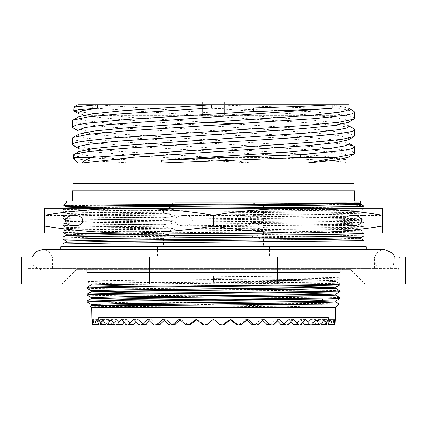 <?xml version="1.0" encoding="UTF-8"?>
<svg xmlns="http://www.w3.org/2000/svg" width="427" height="427" viewBox="0 0 427 427"><rect width="100%" height="100%" fill="white"/><g stroke="black" fill="none" stroke-linecap="round" stroke-linejoin="round"><path stroke-width="0.32" stroke-dasharray="2.13 1.6" d="M222.686 325.016L221.789 325.016L223.945 324.194L228.92 319.994L230.009 319.593L231.103 319.994L236.035 324.194L238.085 325.011L240.123 324.194L244.97 319.994L246.027 319.593L247.089 319.994L251.845 324.194L253.814 325.011L255.762 324.194L260.379 319.994L261.383 319.593L262.386 319.994L266.875 324.194L268.716 325.011L270.542 324.194L274.839 319.994L275.767 319.593L276.691 319.994L280.817 324.194L282.498 325.011L284.163 324.194L288.044 319.994L288.882 319.593L289.709 319.994L293.386 324.194L294.881 325.011L296.343 324.194L299.738 319.994L300.459 319.593L301.179 319.994L304.334 324.194L305.604 325.011L306.837 324.194L310.269 319.593L313.434 324.194L314.448 325.011L315.436 324.194L318.115 319.593L321.243 325.011L321.958 324.194L323.511 319.994L324.13 319.994L325.849 325.011L327.135 319.994L327.445 319.994L328.16 325.011L327.413 319.994L327.098 319.994L325.796 325.011L324.066 319.994L323.442 319.994L321.878 324.194L321.163 325.011L318.014 319.593L315.323 324.194L314.336 325.011M324.066 319.994L330.023 319.994L324.066 319.994M325.796 325.011L332.484 325.016L330.717 319.994L330.098 319.994L328.55 324.194L327.792 325.016L323.271 325.016M187.853 325.016L188.515 325.016L187.853 325.016M204.485 325.016L202.238 324.194L197.263 319.994L196.164 319.593L195.08 319.994L190.143 324.194L187.933 325.016L188.59 325.016M171.168 325.016L172.476 325.016L171.168 325.016M187.293 325.016L185.094 324.194L180.247 319.994L179.185 319.593L178.134 319.994L173.373 324.194L171.248 325.016L172.551 325.016M155.348 325.016L157.269 325.016L155.348 325.016M170.635 325.016L168.532 324.194L163.915 319.994L162.906 319.593L161.908 319.994L157.414 324.194L155.423 325.016L157.344 325.016M140.713 325.016L143.21 325.016L140.713 325.016M154.846 325.016L152.882 324.194L148.591 319.994L147.657 319.593L146.733 319.994L142.602 324.194L140.782 325.016L143.275 325.016M127.556 325.016L130.582 325.016L127.556 325.016M140.253 325.016L138.465 324.194L134.585 319.994L133.742 319.593L132.914 319.994L129.232 324.194L127.614 325.016L130.641 325.016M116.149 325.016L119.64 325.016L116.149 325.016M127.15 325.016L125.575 324.194L122.186 319.994L121.455 319.593L120.74 319.994L117.574 324.194L116.197 325.016L119.688 325.016M106.723 325.016L110.609 325.016L106.723 325.016M112.589 325.011L111.602 324.194L108.922 319.593L105.784 325.011L105.069 324.194L103.51 319.994L102.891 319.994L101.172 325.011L99.881 319.994L99.566 319.994L99.891 319.994L99.566 319.994L98.845 325.011L98.552 319.593L98.85 325.011L99.576 319.994L99.891 319.994L101.188 325.011L102.912 319.994L103.537 319.994L105.095 324.194L105.811 325.011L108.949 319.593L111.639 324.194L105.389 324.194L106.446 325.016L110.646 325.016M99.47 325.016L103.67 325.016L99.47 325.016M105.389 324.194L102.71 319.593L100.313 324.194L99.496 325.016L103.697 325.016M100.761 324.194L93.961 324.194L94.415 325.016L98.968 325.016L91.976 325.016M99.267 325.016L98.504 324.194L96.95 319.994L96.326 319.994L94.554 325.016L101.188 325.011M91.981 325.016L96.598 325.016L91.981 325.016L91.693 319.593L98.552 319.593L98.552 317.469L328.448 317.469L328.448 319.599M222.43 325.016L219.531 324.194L214.525 319.994L213.42 319.593M238.981 325.016L238.33 325.016M255.672 325.016L254.375 325.016M271.503 325.016L269.586 325.016M286.677 325.016L283.656 325.016M299.791 325.016L296.301 325.016M311.299 325.016L307.259 325.016M320.512 325.016L316.311 325.016M335.014 325.016L332.43 325.016M332.484 325.016L333.076 324.194L333.93 319.994L327.135 319.994L334.24 319.994L334.987 325.016M266.875 324.194L269.736 324.194L272.079 325.016M251.845 324.194L253.787 324.194L256.285 325.016M236.035 324.194L239.627 325.016M194.99 320.896L197.141 319.593L198.235 319.994L203.215 324.194L205.302 325.011M237.022 324.194L232.091 319.994L230.996 319.593L228.84 320.896M221.859 325.016L219.611 324.194L214.605 319.994L212.395 319.994L211.322 320.896L212.395 319.994L214.605 319.994L219.611 324.194L221.789 325.016M206.919 324.531L206.412 324.776M205.926 324.926L205.51 324.995M115.802 325.016L114.473 324.194L111.041 319.593L107.866 324.194L106.761 325.016M96.95 319.994L103.537 319.994L96.95 319.994M93.961 324.194L93.097 319.994L92.782 319.994L92.029 325.016M254.951 307.621L249.219 307.621M237.508 307.621L231.562 307.621M195.438 307.621L172.049 307.621M330.717 319.994L323.511 319.994L330.717 319.994M327.562 325.016L326.751 324.194L324.36 319.593L321.686 324.194L320.634 325.016M320.319 325.016L319.22 324.194L316.049 319.593L312.996 323.661M310.904 325.016L309.532 324.194L306.372 319.994L305.652 319.593L302.93 322.502M299.503 325.016L297.891 324.194L294.214 319.994L293.381 319.593L291.017 321.67M286.357 325.016L284.537 324.194L280.411 319.994L279.482 319.593L277.513 321.024M269.736 324.194L265.247 319.994L264.244 319.593L262.258 320.896M253.787 324.194L249.032 319.994L247.97 319.593L245.877 320.896M179.036 320.896L181.117 319.593L182.185 319.994L187.031 324.194L189.07 325.011M163.787 320.896L165.756 319.593L166.765 319.994L171.387 324.194L173.341 325.011M149.487 320.955L151.366 319.593L152.3 319.994L156.597 324.194L158.422 325.011M135.983 321.6L138.236 319.593L139.079 319.994L142.965 324.194L144.63 325.011M124.076 322.433L126.643 319.593L127.369 319.994L130.769 324.194L132.237 325.011M114.009 323.591L116.811 319.593L120.254 324.194L121.492 325.011M111.639 324.194L112.627 325.011M328.288 324.194L328.443 319.994L328.144 325.011L328.288 324.194L335.147 324.194L328.288 324.194M328.448 317.469L98.552 317.469M103.51 319.994L96.924 319.994L103.51 319.994M121.444 325.011L120.206 324.194L116.774 319.593L113.988 323.559M132.178 325.011L130.71 324.194L127.315 319.994L126.595 319.593L124.049 322.396M144.566 325.011L142.901 324.194L139.015 319.994L138.183 319.593L135.957 321.568M158.353 325.011L156.528 324.194L152.231 319.994L151.302 319.593L149.455 320.923M173.266 325.011L171.312 324.194L166.69 319.994L165.687 319.593L164.262 320.389M188.996 325.011L186.951 324.194L182.105 319.994L181.048 319.593L180.077 319.924M205.222 325.011L203.135 324.194L198.16 319.994L196.575 319.668M230.26 319.668L228.685 319.994L223.705 324.194L221.618 325.011M246.763 319.919L245.803 319.593L244.74 319.994L239.889 324.194L237.85 325.011M262.589 320.383L261.169 319.593L260.16 319.994L255.543 324.194L253.585 325.011M277.406 320.917L275.57 319.593L274.636 319.994L270.334 324.194L268.508 325.011M290.92 321.563L288.7 319.593L287.862 319.994L283.971 324.194L282.306 325.011M302.844 322.39L300.304 319.593L299.578 319.994L296.178 324.194L294.71 325.011M312.927 323.543L310.146 319.593L306.698 324.194L305.46 325.011M327.413 319.994L333.887 319.994L327.413 319.994M325.849 325.011L328.048 325.016M321.243 325.011L323.356 325.016M314.448 325.011L316.428 325.016M305.604 325.011L307.408 325.016M294.881 325.011L296.477 325.016M282.498 325.011L283.854 325.016M268.716 325.011L269.8 325.016M253.814 325.011L254.604 325.016M238.085 325.011L238.565 325.016M322.956 317.469L104.044 317.469L322.956 317.469L322.956 320.896L263.139 320.896M163.712 320.896L104.044 320.896L104.044 317.469M104.044 320.896L322.956 320.896M262.023 320.896L247.884 320.896M245.632 320.896L231.93 320.896M228.589 320.896L215.592 320.896M211.242 320.896L198.245 320.896M194.915 320.896L181.203 320.896M178.961 320.896L164.822 320.896M101.172 325.011L98.968 325.016M86.921 287.403C85.656 287.979 145.474 288.54 213.495 289.116C281.489 289.693 342.027 290.269 340.079 290.835M86.921 294.267C85.421 294.838 145.714 295.409 213.575 295.98C281.58 296.557 341.237 297.117 340.079 297.699M338.995 303.933C341.29 303.57 281.158 303.207 214.205 302.85L124.252 301.99L86.921 301.126M340.079 284.734C342.027 284.168 281.489 283.592 213.495 283.016C145.474 282.439 85.656 281.879 86.921 281.302C84.669 280.742 145.767 280.155 212.892 279.589C280.342 279.023 341.926 278.441 340.079 277.87C342.219 277.304 280.699 276.723 213.5 276.157L213.5 282.258C280.699 282.823 342.219 283.405 340.079 283.971M214.205 302.85L132.818 302.85L86.937 301.905M86.921 281.302L86.921 272.517L340.079 272.517L86.921 272.517A3.432 3.432 0 0 0 83.489 269.085L343.511 269.085A3.432 3.432 0 0 0 340.079 272.517L340.079 277.87L335.809 280.342L298.638 281.201L125.687 282.914L91.191 283.774L128.33 284.633L301.302 286.346L335.809 287.206L301.302 286.346L101.21 284.206L91.191 283.774L86.921 281.302M340.079 298.457C342.043 297.886 280.464 297.309 213.068 296.738C146.013 296.173 84.658 295.591 86.921 295.025M340.079 291.593C341.237 291.017 281.58 290.456 213.575 289.88C145.714 289.309 85.421 288.737 86.921 288.166M213.5 282.258L213.5 276.157M77.543 269.085L349.457 269.085L77.543 269.085A1.713 1.713 -90 0 0 76.332 269.586L62.08 283.843L364.92 283.843L350.668 269.586A1.713 1.713 90 0 0 349.457 269.085M343.511 269.085L83.489 269.085M62.08 283.843L364.92 283.843M277.235 283.843L405.65 283.843L405.65 257.075L277.235 257.075L277.235 283.843L149.765 283.843L149.765 257.075L277.235 257.075M149.765 257.075L21.35 257.075L21.35 283.843L149.765 283.843M26.976 257.075L400.024 257.075L26.976 257.075A0.891 0.891 -90 0 1 27.867 257.967L27.867 268.471L399.133 268.471L27.867 268.471A1.713 1.713 0 0 0 29.586 270.184L397.414 270.184L29.586 270.184M397.414 270.184A1.713 1.713 0 0 0 399.133 268.471L399.133 257.967L27.867 257.967L399.133 257.967A0.891 0.891 90 0 1 400.024 257.075M376.278 270.184L50.722 270.184L376.278 270.184A1.713 1.713 90 0 1 374.564 268.471L374.564 257.967L52.436 257.967L374.564 257.967A0.891 0.891 0 0 0 373.673 257.075L53.327 257.075A0.891 0.891 0 0 0 52.436 257.967L52.436 268.471A1.713 1.713 -90 0 1 50.722 270.184M53.327 257.075L373.673 257.075M366.19 257.075L60.81 257.075L366.19 257.075L366.19 249.598M60.81 257.075L60.81 249.598M269.49 256.045L157.51 256.045L269.49 256.045L269.49 246.785L366.19 246.785M60.81 246.785L163.498 246.785L163.498 238.453L90.593 237.78L62.902 237.108M157.51 256.045L157.51 246.785M63.762 205.446L163.509 206.289L173.629 208.12C175.203 208.557 175.203 208.952 173.629 209.31L163.498 211.002L163.498 213.153L173.629 214.984C175.203 215.427 175.203 215.822 173.629 216.174L163.498 217.866L163.498 220.012L173.629 221.848C175.203 222.286 175.203 222.686 173.629 223.038L163.498 224.73L163.498 226.876L173.629 228.712C175.203 229.15 175.203 229.545 173.629 229.897L163.498 231.589L163.498 233.057L90.044 233.057L163.498 233.74L163.498 233.057L263.502 233.057L263.502 232.331L253.371 230.495C251.807 230.078 251.807 229.683 253.371 229.31L263.502 227.612L263.502 225.467L253.371 223.636C251.807 223.22 251.807 222.819 253.371 222.446L263.502 220.754L263.502 218.603L253.371 216.772C251.807 216.356 251.807 215.961 253.371 215.582L263.502 213.89L263.502 211.744L253.371 209.908C251.791 209.492 251.791 209.091 253.371 208.718L263.502 207.026L263.502 206.294L364.098 206.294M163.498 233.74L164.806 233.996M65.998 234.183L96.993 234.877L173.629 235.571C175.203 236.014 175.203 236.409 173.629 236.761L163.498 238.453M364.087 240.524L335.835 239.857L263.502 239.195L263.502 246.785L269.49 246.785M263.502 239.195L253.371 237.359C251.807 236.942 251.807 236.547 253.371 236.168L260.331 235.047M364.098 235.821L336.396 235.149L263.502 234.476L263.502 233.057L364.098 233.057L364.098 228.963C365.133 228.514 322.764 228.066 263.502 227.612M163.509 206.289L175.049 202.862L176.244 202.862L176.244 201.01L250.756 201.01L250.756 202.862L251.951 202.862L263.502 206.294M361.028 238.762L330.503 238.058L253.371 237.359M173.629 229.897L95.354 229.182L65.966 228.466L110.518 227.607L350.551 225.467L361.028 225.034L352.878 224.687L253.371 223.636M263.502 225.467C322.476 225.915 365.01 226.363 364.098 226.812C366.894 227.41 286.175 228.013 202.478 228.61C126.168 229.155 60.698 229.705 62.902 230.244L62.902 230.244C62.011 230.692 103.729 231.135 163.498 231.589M364.087 226.801L364.098 222.099C365.01 221.65 322.476 221.197 263.502 220.754M263.502 232.331L340.655 233.057L364.055 233.649M173.629 236.761L95.84 236.051L65.955 235.341M287.067 233.057L341.675 232.48L361.034 231.898L330.53 231.199L253.371 230.495M173.629 223.038L95.36 222.323L65.966 221.608L110.486 220.748L350.503 218.603L361.034 218.176L352.91 217.823L253.371 216.772M263.502 218.603C322.465 219.051 364.818 219.499 364.098 219.953C366.644 220.551 286.394 221.149 202.206 221.746C125.97 222.291 61.125 222.835 62.902 223.38L62.902 223.38C62.054 223.833 104.353 224.276 163.498 224.73M173.629 221.848L96.507 221.143L74.122 220.796L65.971 220.444L68.421 220.231L107.807 219.585L316.455 217.871L361.028 217.012L361.034 218.176L364.098 219.953L364.098 215.235C364.818 214.781 322.465 214.338 263.502 213.89M263.502 211.744C322.55 212.192 365.058 212.641 364.098 213.089C366.398 213.687 287.051 214.285 202.334 214.882C126.114 215.427 60.783 215.982 62.902 216.521C62.027 216.969 104.375 217.418 163.498 217.866M173.629 216.174C111.319 215.699 64.92 215.229 65.955 214.754L110.561 213.884L350.546 211.739L361.028 211.312L352.873 210.959L253.371 209.908M263.502 207.026C315.468 207.426 355.195 207.821 362.534 208.216L176.047 208.216L95.088 208.931L62.902 209.657L62.902 208.216L362.534 208.216L364.098 208.376L364.098 213.089L361.034 211.312L361.034 210.148L359.363 209.972L253.371 208.718M263.502 246.785L163.498 246.785M66.986 241.613L62.902 243.972L66.986 241.613L65.955 241.02L66.986 241.613M44.509 226.054C73.038 230.623 101.204 232.961 129.007 233.057L297.993 233.057C270.19 232.961 242.024 230.623 213.5 226.054C184.971 230.628 156.805 232.961 129.007 233.057L44.509 233.057L44.509 208.216L129.007 208.216L62.902 208.216M297.993 233.057C325.796 232.961 353.956 230.628 382.491 226.054L382.491 233.057L62.902 233.057L62.902 232.395L90.044 233.057L62.902 233.057M163.498 211.002L69.991 209.993L62.902 209.657L65.384 208.216M173.629 228.712L96.481 228.007L65.966 227.308L65.966 228.466L62.913 230.233L62.902 225.531L102.859 224.714L224.88 223.732C300.88 223.188 366.185 222.638 364.098 222.099L361.023 223.876L331.635 223.161L253.371 222.446M163.498 226.876C103.729 226.422 62.011 225.974 62.902 225.531L65.966 227.303L107.866 226.449L316.519 224.735L361.034 223.876L361.028 225.034L364.082 226.801M62.902 223.38L62.902 218.667C60.442 218.069 140.595 217.466 224.671 216.868C301.126 216.324 365.891 215.779 364.098 215.235L361.034 217.012L331.662 216.297L253.371 215.582M163.498 220.012C104.353 219.563 62.054 219.115 62.902 218.667M173.629 214.984C111.319 214.514 64.92 214.039 65.955 213.569L65.955 214.754L62.902 216.521L62.902 211.803C60.164 211.21 140.28 210.607 224.853 210.004C301.254 209.46 365.816 208.92 364.098 208.376L361.034 210.148L316.829 211.002L108.837 212.715L65.955 213.569L62.902 211.803C62.027 212.251 104.375 212.699 163.498 213.153M65.955 213.569L62.902 211.803M173.629 209.31L95.344 208.595L65.966 207.88M361.034 204.453L338.045 203.844L277.924 203.241C331.459 204.261 367.257 205.28 363.799 206.294M364.087 228.973L318.932 229.827L106.654 231.535L62.902 232.395M361.034 237.599L331.635 236.884L253.371 236.168M134.345 233.057L283.661 231.898L361.028 230.74L331.678 230.025L253.371 229.31M65.998 242.178L62.902 243.972M173.629 208.12L96.497 207.421L65.966 206.721M335.606 202.862L306.255 202.889L361.066 203.263M251.951 202.862L306.255 202.889L277.924 203.241M175.049 202.862L66.334 202.862M250.756 202.862L359.07 202.862M354.277 202.862L346.398 202.862M360.164 202.862L176.244 202.862M176.244 201.01L66.644 201.01M360.356 201.01L250.756 201.01M72.302 201.01L354.698 201.01L72.302 201.01M72.302 190.853L354.698 190.853M72.99 190.853L354.01 190.853L72.99 190.853M72.99 183.509L354.01 183.509M77.895 183.509L349.105 183.509L77.895 183.509M349.105 143.851L348.347 142.965L333.46 139.805L301.505 136.645L115.109 124.011L87.535 120.852L80.324 119.272L77.895 117.692L78.648 116.817M348.352 139.821L349.105 138.951L346.692 137.371L339.502 135.791L311.972 132.637L125.597 120.003L93.598 116.843L78.664 113.683L77.895 112.797M348.533 144.604L288.86 138.684L192.641 132.765L106.531 126.846L81.135 123.883L72.302 120.926M208.611 122.352L124.134 116.939L76.177 111.522L76.198 107.956L92.136 107.956L318.51 123.547L342.374 126.136L353.892 128.751M235.805 123.963L320.939 129.84L345.987 132.776L354.698 135.717M73.038 127.849L88.384 131.009L121.578 134.174L315.852 146.819L344.626 149.984L352.152 151.564L354.698 153.144M76.177 111.522L74.058 111.009M76.198 107.956L73.812 107.193M77.895 163.061L348.037 163.061L347.92 160.173L331.966 157.045L299.45 153.912L114.564 141.396L87.418 138.263L80.308 136.699L77.895 135.135L78.659 134.243M77.895 147.662L78.664 148.543L97.356 152.172L137.782 155.802L250.937 163.061L212.892 157.467L266.576 157.467C312.292 159.324 344.338 161.187 348.037 163.061L349.105 163.061M73.033 158.198L89.809 160.621L131.543 163.061L130.817 160.173L91.858 156.367L81.44 154.462L77.895 152.562L78.664 151.67M348.347 157.253L349.105 156.373L346.655 154.793L339.433 153.213L311.865 150.058L125.554 137.43L93.588 134.27L78.664 131.116L77.895 130.235M77.895 104.727L331.795 104.727L336.673 107.956L310.664 107.956L211.189 104.727L211.109 108.293L310.605 111.522L343.201 114.9L351.789 116.592L354.698 118.284M349.105 126.413L348.336 125.527L337.389 122.928L314.453 120.329L242.435 115.13L96.945 104.727L92.136 107.956M349.105 108.976L348.336 108.095L331.795 104.727L349.105 104.727M72.302 138.353L76.476 140.382L88.747 142.41L134.243 146.466L265.695 154.579C311.539 156.437 343.895 158.3 347.92 160.173M353.956 111.356L336.673 107.956M265.695 154.579L266.576 157.467M73.038 145.281L87.498 148.329L118.658 151.371L212.892 157.467M310.605 111.522L310.664 107.956M348.352 122.389L349.105 121.519L346.446 119.864L338.568 118.21L308.556 114.906L211.109 108.293M72.969 155.145L76.887 156.399L88.389 157.654L130.817 160.173M77.895 101.984L349.105 101.984M202.35 101.984L336.924 101.984L202.35 101.984L202.35 115.712L336.924 115.712L90.076 115.712L202.35 115.712L202.35 101.984M224.65 101.984L224.65 115.712L224.65 101.984M382.491 226.054L382.491 208.216L129.007 208.216L78.557 210.831M73.172 211.397L62.902 212.619M61.814 212.758L44.509 215.219M382.491 215.219C353.956 210.65 325.796 208.312 297.993 208.216C270.19 208.312 242.024 210.65 213.5 215.219C184.971 210.65 156.805 208.312 129.007 208.216M44.509 215.491L44.509 225.782L44.509 215.491L74.229 215.491M44.509 225.782L74.229 225.782M213.5 226.054L213.5 215.219M183.786 225.782C195.278 226.064 195.278 215.208 183.786 215.491C172.289 215.208 172.289 226.064 183.786 225.782L243.214 225.782C231.722 226.064 231.722 215.208 243.214 215.491L183.786 215.491M243.214 215.491C254.711 215.208 254.711 226.064 243.214 225.782M382.491 225.782L382.491 215.491L382.491 225.782L352.771 225.782M352.771 215.491L382.491 215.491M91.282 283.843L125.687 282.914L325.764 280.774L335.809 280.342L327.055 279.909L213.5 278.612L327.055 279.909L335.809 280.342L335.809 281.5L299.338 280.651L213.5 279.797L325.972 281.073L335.809 281.5L331.934 281.793L148.713 283.843L273.627 282.669L319.599 282.082L335.809 281.5L340.063 283.955M91.191 284.932L125.666 285.786L298.628 287.504L335.809 288.358L298.628 287.504L125.666 285.786L91.191 284.932M91.181 291.801L126.221 292.655L298.852 294.368L335.809 295.222L298.852 294.368L126.221 292.655L91.181 291.801M91.191 298.654L125.677 299.514L298.633 301.227L335.809 302.086L298.633 301.227L125.677 299.514L91.191 298.654M91.191 290.638L128.367 291.497L301.345 293.21L335.809 294.07L301.345 293.21L128.367 291.497L91.191 290.638M91.191 297.502L128.335 298.356L301.302 300.074L335.809 300.928L301.302 300.074L128.335 298.356L91.191 297.502M91.191 305.518L120.82 306.308L197.29 307.104L311.667 307.376C315.697 307.301 316.268 307.21 313.381 307.104C275.97 305.668 187.437 304.27 132.818 302.85M91.181 304.355L115.813 305.049L313.381 307.104M90.193 306.095L90.188 306.1C89.334 306.442 138.289 306.773 197.29 307.104M32.244 257.075L32.121 262.226L34.171 266.4L42.145 270.184L213.5 270.184L42.145 270.184C49.308 269.672 51.977 264.308 52.163 262.253L52.179 257.604C50.69 252.608 47.349 249.939 42.145 249.598L384.855 249.598C381.444 249.678 378.69 251.065 376.593 253.755C374.805 256.253 374.201 259.013 374.789 262.034C376.23 267.115 379.587 269.832 384.855 270.184L213.5 270.184L384.855 270.184L393.07 266.096L394.756 257.075M325.331 324.194L321.878 324.194M203.215 324.194L202.238 324.194M231.103 319.994L232.091 319.994M228.92 319.994L229.907 319.994M198.235 319.994L197.263 319.994M196.052 319.994L195.08 319.994M191.12 324.194L190.143 324.194M187.031 324.194L185.094 324.194M182.185 319.994L180.247 319.994M180.066 319.994L178.134 319.994M175.305 324.194L173.373 324.194M171.387 324.194L168.532 324.194M166.765 319.994L163.915 319.994M164.758 319.994L161.908 319.994M160.269 324.194L157.414 324.194M156.597 324.194L152.882 324.194M152.3 319.994L148.591 319.994M150.443 319.994L146.733 319.994M146.317 324.194L142.602 324.194M142.965 324.194L138.465 324.194M139.079 319.994L134.585 319.994M137.409 319.994L132.914 319.994M133.726 324.194L129.232 324.194M130.769 324.194L125.575 324.194M127.369 319.994L122.186 319.994M125.922 319.994L120.74 319.994M122.762 324.194L117.574 324.194M120.254 324.194L114.473 324.194M117.414 319.994L111.644 319.994M116.224 319.994L110.449 319.994M113.646 324.194L107.866 324.194M109.413 319.994L103.174 319.994M108.501 319.994L102.256 319.994M106.563 324.194L100.313 324.194M105.095 324.194L98.504 324.194M101.653 324.194L95.061 324.194M100.745 324.194L92.216 324.194M98.557 319.994L91.698 319.994L98.557 319.994M327.995 324.194L334.8 324.194M326.271 324.194L333.076 324.194M325.385 324.194L331.982 324.194M321.958 324.194L328.55 324.194M320.496 324.194L326.751 324.194M318.563 319.994L324.814 319.994M317.651 319.994L323.896 319.994M315.436 324.194L321.686 324.194M313.434 324.194L319.22 324.194M310.861 319.994L316.642 319.994M309.671 319.994L315.452 319.994M304.334 324.194L309.532 324.194M301.179 319.994L306.372 319.994M299.738 319.994L304.926 319.994M293.386 324.194L297.891 324.194M289.709 319.994L294.214 319.994M288.044 319.994L292.548 319.994M280.817 324.194L284.537 324.194M276.691 319.994L280.411 319.994M274.839 319.994L278.553 319.994M262.386 319.994L265.247 319.994M260.379 319.994L263.24 319.994M247.089 319.994L249.032 319.994M244.97 319.994L246.913 319.994M101.631 324.194L105.069 324.194M106.531 324.194L111.602 324.194M108.469 319.994L109.381 319.994M116.181 319.994L117.372 319.994M120.206 324.194L114.425 324.194M125.874 319.994L127.315 319.994M130.71 324.194L125.517 324.194M137.35 319.994L139.015 319.994M142.901 324.194L138.396 324.194M150.373 319.994L152.231 319.994M156.528 324.194L152.807 324.194M164.683 319.994L166.69 319.994M171.312 324.194L168.451 324.194M182.105 319.994L180.167 319.994M186.951 324.194L185.014 324.194M198.16 319.994L197.178 319.994M203.135 324.194L202.152 324.194M228.685 319.994L229.657 319.994M244.74 319.994L246.667 319.994M260.16 319.994L262.167 319.994M274.636 319.994L276.493 319.994M287.862 319.994L289.533 319.994M299.578 319.994L301.024 319.994M309.543 319.994L310.733 319.994M315.323 324.194L320.41 324.194M317.549 319.994L318.467 319.994M326.223 324.194L327.973 324.194M76.332 269.586L350.668 269.586L76.332 269.586M374.564 268.471L52.436 268.471L374.564 268.471M330.338 319.593L323.751 319.593M231.002 319.593L230.014 319.593M196.169 319.593L197.146 319.593M179.191 319.593L181.123 319.593M162.911 319.593L165.761 319.593M147.662 319.593L151.371 319.593M133.747 319.593L138.241 319.593M121.46 319.593L126.648 319.593M111.047 319.593L116.817 319.593M102.715 319.593L108.96 319.593M96.641 319.593L103.222 319.593M335.307 319.593L328.448 319.593M334.085 319.593L327.29 319.593M330.407 319.593L323.821 319.593M324.355 319.593L318.11 319.593M316.044 319.593L310.269 319.593M305.652 319.593L300.459 319.593M293.381 319.593L288.876 319.593M279.482 319.593L275.767 319.593M264.244 319.593L261.383 319.593M247.97 319.593L246.032 319.593M96.614 319.593L103.201 319.593M102.683 319.593L108.922 319.593M110.999 319.593L116.774 319.593M121.407 319.593L126.595 319.593M133.683 319.593L138.183 319.593M147.587 319.593L151.302 319.593M162.836 319.593L165.687 319.593M179.11 319.593L181.048 319.593M196.084 319.593L197.066 319.593M230.745 319.593L229.774 319.593M247.729 319.593L245.797 319.593M264.014 319.593L261.164 319.593M279.269 319.593L275.564 319.593M293.184 319.593L288.695 319.593M305.481 319.593L300.298 319.593M315.905 319.593L310.135 319.593M324.248 319.593L318.008 319.593M334.047 319.593L327.253 319.593M363.03 233.057L361.034 231.904L361.028 230.735L364.082 228.973M62.918 218.677L65.977 220.444L65.971 221.608L62.918 223.374M62.918 216.505L65.971 214.744L66.302 214.146M62.924 232.405L64.055 233.057M65.966 213.575L66.302 214.114M349.094 139.389L349.094 138.951M77.917 117.692L77.917 117.249M348.357 142.97L349.094 143.397M77.917 113.251L78.664 113.683M78.664 131.11L77.911 130.673M77.911 135.135L77.911 134.686M349.099 156.816L349.099 156.373M348.336 108.095L349.083 108.533M78.664 148.537L77.895 148.094M77.895 152.562L77.895 152.124M349.083 121.962L349.083 121.519M348.341 125.533L349.083 125.96M336.924 115.712L336.924 101.984M90.076 115.712L90.076 101.984"/><path stroke-width="0.64" d="M327.701 325.016L328.47 324.194L330.023 319.994L330.647 319.994L332.43 325.016L327.712 325.016M330.023 319.994L330.647 319.994L330.023 319.994M320.917 324.91L327.792 325.016M204.485 325.016L205.141 325.016L204.485 325.016M187.933 325.016L189.07 325.011L191.12 324.194L194.99 320.896M171.248 325.016L173.341 325.011L175.305 324.194L179.036 320.896M155.423 325.016L158.422 325.011L160.269 324.194L163.787 320.896M140.782 325.016L144.63 325.011L146.317 324.194L149.487 320.955M127.614 325.016L132.237 325.011L133.726 324.194L135.983 321.6M116.197 325.016L121.492 325.011L122.762 324.194L124.076 322.433M106.446 325.016L112.627 325.011L114.009 323.591M99.496 325.016L105.811 325.011M98.968 325.016L94.532 325.016L96.305 319.994L96.924 319.994L98.477 324.194L99.47 325.016L100.281 324.194L102.677 319.593L105.352 324.194L106.408 325.016L107.823 324.194L110.999 319.593L114.425 324.194L115.754 325.016L117.521 324.194L120.686 319.994L121.407 319.593L122.127 319.994L125.517 324.194L127.091 325.016L129.167 324.194L132.85 319.994L133.683 319.593L134.521 319.994L138.396 324.194L140.184 325.016L142.533 324.194L146.664 319.994L147.587 319.593L148.516 319.994L152.807 324.194L154.771 325.016L157.339 324.194L161.833 319.994L162.836 319.593L163.835 319.994L168.451 324.194L170.554 325.016L173.293 324.194L178.054 319.994L179.11 319.593L180.167 319.994L185.014 324.194L187.207 325.016L190.058 324.194L194.995 319.994L196.089 319.593L197.178 319.994L202.152 324.194L204.4 325.016L207.303 324.194L212.31 319.994L213.42 319.593L214.519 319.994L219.526 324.194L222.43 325.016L224.677 324.194L229.657 319.994L230.751 319.593L231.84 319.994L236.771 324.194L238.981 325.016L237.85 325.011L235.8 324.194L230.26 319.668M172.049 307.621L91.672 307.584L91.976 325.016L94.532 325.016M106.408 325.016L106.723 325.016M115.754 325.016L116.149 325.016M127.091 325.016L127.556 325.016M140.184 325.016L140.713 325.016M154.771 325.016L155.348 325.016M170.554 325.016L171.168 325.016M187.207 325.016L187.853 325.016M204.4 325.016L207.308 324.194L212.31 319.994M255.912 325.016L253.585 325.011L251.62 324.194L246.859 319.994L248.786 319.994L247.729 319.593L246.667 319.994L241.821 324.194L239.232 325.016M271.727 325.016L268.508 325.011L266.661 324.194L262.589 320.383M292.351 319.994L294.022 319.994L293.194 319.593L292.351 319.994L288.471 324.194L286.885 325.016L282.306 325.011L280.619 324.194L277.406 320.917M304.761 319.994L306.207 319.994L305.486 319.593L304.761 319.994L301.366 324.194L299.967 325.016L294.71 325.011L293.216 324.194L290.92 321.563M312.996 323.661L311.299 325.016L305.46 325.011L304.184 324.194L302.844 322.39M323.789 319.994L324.707 319.994L324.253 319.593L323.789 319.994L321.568 324.194L320.634 325.016L314.336 325.011L312.927 323.543M332.569 325.016L333.887 319.994L334.208 319.994L334.965 325.016L332.622 325.016M334.965 325.016L335.302 319.994L335.03 325.016M278.34 319.994L280.197 319.994L279.274 319.593L278.34 319.994L274.043 324.194L272.079 325.016L269.512 324.194L265.018 319.994L264.014 319.593L263.005 319.994L265.018 319.994M263.005 319.994L258.388 324.194L256.285 325.016L253.547 324.194L248.786 319.994M228.84 320.896L224.933 324.194L221.789 325.016M205.302 325.011L207.389 324.194L211.322 320.896L206.919 324.531M206.412 324.776L205.926 324.926M335.307 319.599L335.328 307.584L254.951 307.621M249.219 307.621L237.508 307.621M231.562 307.621L195.438 307.621M320.971 324.942L320.634 325.016M302.93 322.502L301.542 324.194L299.967 325.016M291.017 321.67L288.668 324.194L286.885 325.016M277.513 321.024L274.267 324.194L272.303 325.016M262.258 320.896L258.629 324.194L256.526 325.016M245.877 320.896L242.072 324.194L239.873 325.016M113.988 323.559L112.627 325.011M91.672 307.584L335.328 307.584L338.995 303.933L190.794 305.15C133.47 305.47 88.458 305.791 90.182 306.111L91.672 307.584M92.024 325.016L92.771 319.994L93.086 319.994L94.394 325.016M92.771 319.994L93.086 319.994L92.771 319.994M96.305 319.994L96.924 319.994L96.305 319.994M280.197 319.994L284.329 324.194L286.154 325.016M294.022 319.994L297.71 324.194L299.322 325.016M306.207 319.994L309.378 324.194L310.749 325.016M311.144 325.016L312.473 324.194L315.916 319.593L319.092 324.194L320.197 325.016M324.707 319.994L326.655 324.194L327.472 325.016M333.887 319.994L334.208 319.994L333.887 319.994M124.049 322.396L122.714 324.194L121.444 325.011L119.64 325.016M135.957 321.568L133.672 324.194L132.178 325.011L130.582 325.016M149.455 320.923L146.247 324.194L144.566 325.011L143.21 325.016M164.262 320.389L160.2 324.194L158.353 325.011L157.269 325.016M180.077 319.924L175.23 324.194L172.476 325.016M196.575 319.668L191.04 324.194L188.515 325.016M213.42 319.593L212.315 319.994M263.139 320.896L262.023 320.896M247.884 320.896L245.632 320.896M231.93 320.896L228.589 320.896M215.592 320.896L211.242 320.896M198.245 320.896L194.915 320.896M181.203 320.896L178.961 320.896M164.822 320.896L163.712 320.896M105.784 325.011L103.67 325.016M112.589 325.011L110.609 325.016M339.865 283.843L340.079 283.971C341.926 284.547 280.342 285.124 212.892 285.695C145.767 286.261 84.669 286.843 86.921 287.403L91.191 284.932L148.713 283.843L91.191 284.932L91.191 283.774M86.921 288.166C85.635 287.584 145.73 287.024 213.591 286.448C281.526 285.871 341.242 285.311 340.079 284.734L335.809 287.206L325.785 287.633L125.671 289.778L91.191 290.638L125.671 289.778L298.66 288.065L335.809 287.206L335.809 288.364L340.079 290.835C341.242 291.417 281.526 291.972 213.591 292.548C145.73 293.125 85.635 293.685 86.921 294.267L91.191 291.796L101.226 291.363L301.345 289.218L335.809 288.358L301.345 289.218L128.362 290.936L91.191 291.79L91.191 290.638L86.921 288.166L86.921 287.403M338.995 303.933L335.809 302.086L335.809 300.928L340.079 298.457L323.122 299.028L113.075 301.174L86.921 301.889L86.921 301.126L91.191 298.654L91.191 297.496L86.921 295.025C85.485 294.449 145.81 293.883 213.708 293.312C281.404 292.741 342.192 292.159 340.079 291.593L335.809 294.07L325.764 294.497L125.677 296.642L91.191 297.502L125.677 296.642L298.628 294.929L335.809 294.07L335.809 295.222L327.21 295.655L128.335 297.795L91.191 298.654L128.335 297.795L301.302 296.082L335.809 295.222L340.079 297.699L337.672 297.913L124.983 300.256L86.937 301.11M340.079 284.734L340.079 283.971M340.079 291.593L340.079 290.835M86.921 295.025L86.921 294.267M340.079 298.457L340.079 297.699M149.765 257.075L21.35 257.075L21.35 283.843L149.765 283.843L149.765 257.075L405.65 257.075L405.65 283.843L149.765 283.843M366.19 249.598L366.19 246.785L60.81 246.785L60.81 249.598M164.806 233.996L174.131 235.683M260.331 235.047L263.502 234.476M62.913 243.956L107.978 243.102L361.231 240.753L364.098 240.54L361.034 238.762L361.034 237.599L364.087 235.837L319.022 236.691L106.691 238.399L62.902 239.253L62.902 237.108L108.058 236.238L320.341 234.53L364.055 233.649M361.034 237.599L316.855 238.453L108.848 240.161L65.955 241.02L62.902 239.253L65.955 241.02L65.955 242.205L110.481 241.335L319.161 239.616L361.028 238.762M65.955 235.341L140.472 234.193L287.067 233.057M364.098 208.216L363.868 206.086M44.509 226.054C73.044 230.628 101.204 232.961 129.007 233.057C156.81 232.961 184.976 230.623 213.5 226.054C242.029 230.628 270.195 232.961 297.993 233.057L44.509 233.057L44.509 208.216L176.047 208.216C263.523 207.575 361.103 206.935 363.799 206.294M364.098 233.057L297.993 233.057L382.491 233.057L382.491 208.216L297.993 208.216C325.796 208.312 353.962 210.65 382.491 215.219M65.384 208.216L65.966 207.88L77.933 207.453L110.529 207.02L319.14 205.307L361.034 204.448L363.889 206.102M65.998 234.183L83.735 233.612L134.345 233.057M65.966 206.721L107.801 205.862L316.38 204.149L361.05 203.279L75.28 205.168L63.762 205.435L65.961 206.716L65.966 207.88M360.164 202.862L361.066 203.263L361.034 204.448M175.049 202.862L306.255 202.889M359.07 202.862L354.277 202.862M346.398 202.862L335.606 202.862M66.644 202.862L66.644 201.01L360.356 201.01L360.356 202.862M354.698 201.01L354.698 190.853L72.302 190.853L72.302 201.01M354.01 190.853L354.01 183.509L72.99 183.509L72.99 190.853M349.105 183.509L349.105 163.061L160.92 163.061L161.764 160.173L301.019 154.579L300.272 157.467L160.92 163.061L81.909 163.061L133.742 157.248L307.643 145.628L335.344 142.725L348.352 139.821L353.972 136.555L354.698 135.717L354.698 129.643C356.726 133.993 288.647 138.38 213.484 142.714C145.239 146.68 82.283 150.624 73.786 154.579L73.652 157.467L73.033 158.198L77.895 163.061L81.909 163.061C83.212 161.187 86.414 159.324 91.527 157.467L318.964 141.769L342.721 139.165L353.978 136.555M77.895 183.509L77.895 163.061M161.764 160.173L288.849 152.012L333.065 147.929L345.016 145.89L349.105 143.851L349.094 138.951M72.302 127L72.302 120.926L73.028 120.083L78.653 116.822L92.51 113.795L122.154 110.774L211.76 104.727L211.691 107.956L253.643 107.956C289.351 106.883 315.494 105.811 332.073 104.727L332.115 108.293C315.553 109.376 289.421 110.449 253.718 111.522L129.093 119.261L87.311 123.125L76.113 125.063L72.302 126.995L73.038 127.849L77.911 130.673M77.895 112.797L82.838 110.545L97.276 108.293L97.239 104.727L349.105 104.727L349.105 101.984L77.895 101.984L77.895 104.727L97.239 104.727L73.999 106.98L73.812 110.758L79.876 109.525L97.276 108.293M301.019 154.579L340.565 150.827L351.117 148.948L354.698 147.069L353.972 146.226L348.533 144.604M73.028 120.083L87.327 117.051L118.172 114.02L211.691 107.956M353.892 128.751L354.698 129.643M208.611 122.352L235.805 123.963M300.272 157.467L336.081 157.467L353.972 153.992L354.698 153.144L354.698 147.069M253.718 111.522L253.643 107.956M353.967 153.992L348.352 157.248L335.339 160.157L307.653 163.061L336.081 157.467M91.527 157.467L73.652 157.467M77.911 135.135L77.911 130.235L85.154 127.492L106.232 124.748L332.115 108.293M78.659 134.243L93.561 131.089L125.543 127.929L311.945 115.29L339.492 112.136L346.687 110.556L349.105 108.976M354.698 112.21L354.698 118.284L353.978 119.122L338.67 122.287L305.497 125.453L111.175 138.102L82.384 141.268L74.848 142.848L72.302 144.433L72.302 138.353L73.033 137.51L88.368 134.345L121.556 131.185L315.852 118.535L344.626 115.37L352.158 113.79L354.698 112.21L353.956 111.356L349.083 108.533M72.302 144.433L73.038 145.281L77.895 148.094M77.895 152.562L77.895 147.662L80.319 146.082L87.524 144.502L115.093 141.342L301.51 128.708L333.471 125.549L348.352 122.389L353.967 119.122M73.786 154.579L78.669 151.676L93.582 148.516L125.554 145.356L311.87 132.728L339.438 129.573L346.66 127.993L349.105 126.413M73.268 154.804L72.932 157.995M129.007 208.216L297.993 208.216C270.195 208.312 242.029 210.65 213.5 215.219C184.976 210.65 156.81 208.312 129.007 208.216C101.204 208.312 73.044 210.65 44.509 215.219M78.557 210.831L73.172 211.397M62.902 212.619L61.814 212.758M213.5 226.054L213.5 215.219M74.229 225.782C62.732 226.064 62.732 215.208 74.229 215.491C85.72 215.208 85.72 226.064 74.229 225.782M297.993 233.057C325.796 232.961 353.962 230.623 382.491 226.054M352.771 225.782C364.268 226.064 364.268 215.208 352.771 215.491C341.28 215.208 341.28 226.064 352.771 225.782M277.235 283.843L277.235 257.075M319.433 302.674L335.809 302.086L319.433 302.674L117.372 304.803L91.191 305.518L91.191 304.36L115.616 303.645L319.433 301.489L319.433 302.674L321.867 304.296M335.809 300.928L319.433 301.489L335.809 300.928M394.756 257.075L392.712 253.238L384.855 249.598L42.145 249.598L35.937 251.679L32.244 257.075M328.47 324.194L331.923 324.194M93.945 324.194L92.211 324.194M98.477 324.194L95.04 324.194M105.352 324.194L100.281 324.194M103.137 319.994L102.224 319.994M113.609 324.194L107.823 324.194M111.596 319.994L110.406 319.994M122.714 324.194L117.521 324.194M122.127 319.994L120.686 319.994M133.672 324.194L129.167 324.194M134.521 319.994L132.85 319.994M146.247 324.194L142.533 324.194M148.516 319.994L146.664 319.994M160.2 324.194L157.339 324.194M163.835 319.994L161.833 319.994M175.23 324.194L173.293 324.194M179.991 319.994L178.054 319.994M191.04 324.194L190.058 324.194M195.977 319.994L194.995 319.994M230.868 319.994L231.84 319.994M235.8 324.194L236.771 324.194M251.62 324.194L253.547 324.194M266.661 324.194L269.512 324.194M280.619 324.194L284.329 324.194M293.216 324.194L297.71 324.194M304.184 324.194L309.378 324.194M315.313 319.994L316.503 319.994M313.311 324.194L319.092 324.194M321.568 324.194L326.655 324.194M333.023 324.194L334.773 324.194M323.122 299.028L319.433 301.489M65.955 241.02L62.902 239.253M62.918 243.961L66.302 241.661M62.918 237.097L65.971 235.336L65.971 234.167L64.055 233.057M364.082 233.665L363.03 233.057M364.098 246.785L364.098 240.54M364.098 235.821L364.098 233.676M62.902 246.785L62.902 243.972M66.334 202.862L63.762 205.435M77.917 117.692L77.917 112.797M349.094 143.397L353.978 146.231M73.999 110.972L77.917 113.251M77.895 104.727L73.999 106.98M349.083 108.976L349.083 104.727M349.099 163.061L349.099 156.373M78.664 134.249L73.038 137.515M349.083 126.413L349.083 121.519M349.083 125.96L353.956 128.789M86.932 301.905L91.191 304.36M90.188 306.1L91.191 305.518"/></g></svg>
